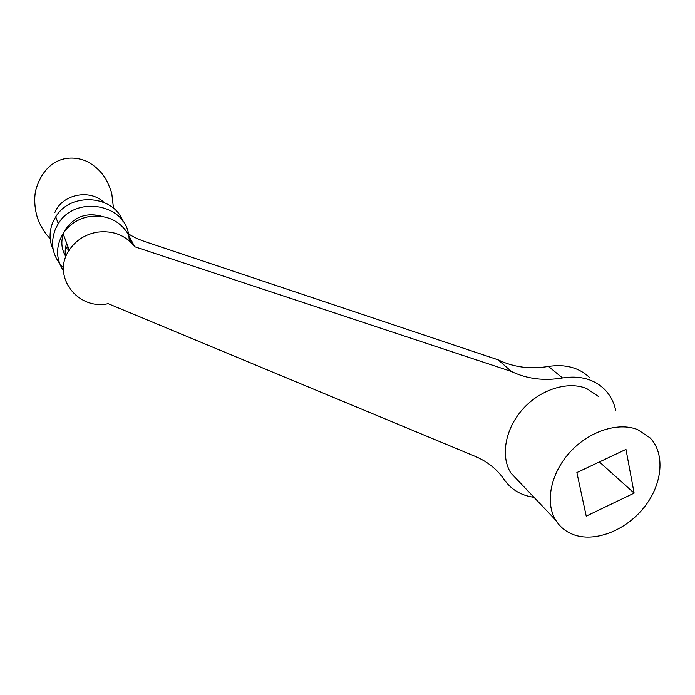 <?xml version="1.0" encoding="UTF-8"?>
<svg xmlns="http://www.w3.org/2000/svg" width="695" height="695" viewBox="0 0 695 695"><rect width="100%" height="100%" fill="white"/><g stroke="black" fill="none" stroke-linecap="round" stroke-linejoin="round"><path stroke-width="1.04" d="M122.998 221.375C113.85 195.173 70.681 191.612 55.739 216.814L53.081 221.696C49.05 231.227 49.102 240.6 53.237 249.818M128.523 233.963C123.936 203.479 74.973 195.443 58.293 223.677L55.583 228.646C49.831 243.528 52.472 256.603 63.497 267.862M129.253 240.826L128.896 236.074M102.4 216.475C87.136 212.114 74.912 216.293 65.73 229.011L64.175 231.974M63.288 234.215C60.734 242.164 61.603 249.661 65.886 256.681M66.668 243.215C65.087 247.846 64.765 252.511 65.686 257.202M63.506 270.92C55.774 258.861 55.635 246.43 63.063 233.607C69.413 224.198 78.353 218.482 89.89 216.44C106.561 214.712 119.166 220.35 127.706 233.346M130.069 238.229L131.477 242.929M533.977 497.299C521.189 495.535 511.285 489.671 504.257 479.706C497.438 469.698 488.099 462.071 476.24 456.806L108.151 303.663C77.64 310.622 51.204 275.95 69.248 250.096C75.885 240.305 85.207 234.328 97.222 232.156C113.05 230.297 125.543 235.153 134.7 246.734L127.48 233.138C131.998 236.369 138.044 239.262 145.629 241.834L498.167 359.854C513.536 367.264 530.302 369.462 548.451 366.43C565.53 363.893 579.317 367.672 589.838 377.785M134.7 246.734L511.39 371.469C526.992 378.949 544.029 381.103 562.516 377.95C579.891 375.283 593.895 379.07 604.511 389.304C610.132 395.021 613.859 402.005 615.674 410.267M511.39 371.469L498.167 359.854M634.118 493.12L586.232 516.124L576.876 472.565L625.978 449.396L634.118 493.12L599.394 461.94M598.647 396.602L586.702 388.566C567.893 380.747 540.345 389.4 522.779 409.129C505.135 428.798 500.33 456.172 510.834 472.974L520.59 483.225M574.921 535.133C596.597 542.178 626.76 529.668 644.552 506.811C662.457 484.041 665.393 453.887 650.146 437.937L637.732 429.649C618.064 421.7 588.717 431.317 569.683 452.497C550.57 473.608 544.915 502.615 555.67 520.103C560.187 527.383 566.599 532.396 574.921 535.133M103.981 202.41C89.994 188.666 62.281 194.14 54.853 212.479M562.516 377.95L548.451 366.43M68.64 248.463L65.73 246.638M113.493 208.3L111.713 192.958C108.794 184.844 106.431 179.579 104.615 177.173C99.958 170.275 93.834 164.915 86.241 161.101C66.094 152.883 44.419 161.162 36.053 189.136C33.238 199.291 35.254 213.782 39.181 222.304C42.465 229.272 46.139 234.702 50.205 238.585M65.426 248.376L68.145 249.218M58.293 223.677L55.739 216.814M65.982 229.671L65.73 229.011M63.063 233.607L69.248 250.096M510.834 472.974L555.67 520.103"/></g></svg>
